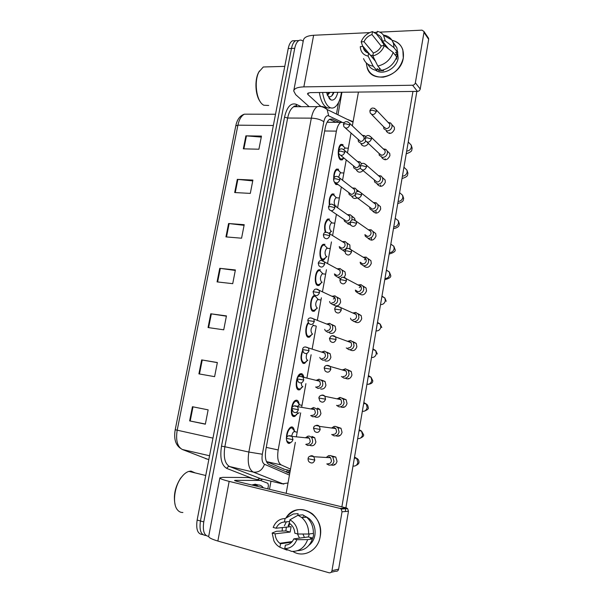 <?xml version="1.0" encoding="UTF-8"?>
<svg xmlns="http://www.w3.org/2000/svg" width="603" height="603" viewBox="0 0 603 603"><rect width="100%" height="100%" fill="white"/><g stroke="black" fill="none" stroke-linecap="round" stroke-linejoin="round"><path stroke-width="0.9" d="M297.279 413.839L294.867 416.394L293.789 416.56C289.583 416.402 291.204 401.854 295.598 400.339L296.759 400.173C297.988 400.482 298.771 401.809 299.118 404.138M302.163 387.186L299.812 389.749L298.621 389.907C294.543 389.5 296.013 375.33 300.286 373.8L301.56 373.656C302.683 374.003 303.437 375.232 303.822 377.342M307.01 360.76L304.703 363.33L303.407 363.473C300.407 360.843 300.226 356.252 302.849 349.702M311.804 334.567L309.55 337.145L308.148 337.258C305.02 336.549 305.028 326.313 308.178 322.59M316.552 308.593L314.351 311.178L312.859 311.261C309.151 310.198 310.236 297 314.163 295.478M321.256 282.845L319.115 285.43L317.525 285.475C313.937 284.217 314.909 271.305 318.716 269.79L320.374 269.76M325.914 257.315L323.826 259.908L322.16 259.908C318.67 258.453 319.545 245.813 323.246 244.298L324.979 244.321M325.273 232.502C323.879 226.57 324.7 222.07 327.738 219.017L329.555 219.085M329.321 205.201C328.808 199.774 329.766 196.02 332.2 193.932L334.085 194.06M337.914 184.473L335.826 184.45L334.326 182.008M333.7 178.443C333.647 173.732 334.627 170.596 336.632 169.044L338.577 169.232M343.816 158.024L342.248 159.916L340.303 159.697C337.205 157.556 337.755 145.82 341.034 144.351L343.039 144.614M291.324 442.157L288.92 443.446C287.676 443.265 286.862 442.052 286.478 439.798M286.372 438.773C286.448 433.037 287.948 429.14 290.872 427.09L291.912 426.916C293.216 427.173 294.023 428.522 294.347 430.972M344.343 122.628L340.793 122.356C338.758 123.668 337.288 126.592 336.391 131.13L278.179 449.951C277.026 457.873 278.036 462.863 281.224 464.928L266.579 461.627L284.503 469.3M329.426 122.281L327.218 121.994M281.224 464.928L290.525 469.111M330.534 231.997L329.555 233.678M206.136 535.57L205.691 535.441C200.927 535.042 199.178 530.225 200.445 520.977L291.468 48.428C292.282 44.464 293.661 41.886 295.598 40.695L298.749 40.612M202.834 534.635L202.412 534.514C197.633 534.107 195.869 529.291 197.136 520.065L288.211 48.557C289.033 44.599 290.412 42.022 292.357 40.838L295.508 40.748M237.303 179.37L252.898 180.071L250.305 193.39L234.695 192.553L237.303 179.37L237.861 179.415L235.268 192.583M245.888 135.848L261.468 136.097L258.906 149.22L243.326 148.835L245.888 135.848L246.454 135.871L243.891 148.851M210.771 313.786L226.442 315.904L223.728 329.818L208.058 327.55L210.771 313.786L211.344 313.869L208.623 327.633M201.666 359.908L217.359 362.531L214.608 376.656L198.907 373.883L201.666 359.908L202.239 360.006L199.48 373.981M192.432 406.724L208.141 409.859L205.344 424.195L189.628 420.902L192.432 406.724M228.582 223.525L244.207 224.685L241.577 238.2L225.944 236.896L228.582 223.525L229.148 223.585L226.517 236.949M219.741 268.327L235.389 269.963L232.72 283.674L217.065 281.895L219.741 268.327L220.314 268.395L217.638 281.955M235.298 270.43L220.314 268.395M244.079 225.341L229.148 223.585M205.374 424.045L189.628 420.902M217.336 362.629L202.239 360.006M226.389 316.191L211.344 313.869M261.272 137.092L246.454 135.871M252.74 180.892L237.861 179.415M339.21 122.349L332.434 119.153L329.653 119.288C327.58 120.585 326.095 123.487 325.198 127.994L265.848 449.612C264.694 457.511 265.742 462.493 269.013 464.559L289.757 473.363M290.149 470.581L287.216 472.518M208.676 536.399C204.146 535.728 202.51 530.896 203.769 521.897L294.739 48.3C295.553 44.321 296.925 41.743 298.847 40.552C300.317 39.753 301.764 40.017 303.188 41.328M341.931 92.259L337.959 114.811M270.981 481.171L269.496 489.289M205.691 535.441C200.927 535.042 199.178 530.225 200.445 520.977L291.468 48.428C292.282 44.464 293.661 41.886 295.598 40.695L292.357 40.838M329.555 119.341L335.924 122.326M326.773 463.895L328.891 465.101C331.522 465.38 333.225 464.091 333.987 461.25L332.758 456.855L330.55 455.567L328.567 455.664L326.231 457.473M328.567 455.664L326.487 457.489M327.806 463.715C329.713 463.918 330.941 462.991 331.492 460.933L330.595 457.73L329.012 456.81M291.777 436.097C292.176 433.745 292.945 432.238 294.083 431.582L294.769 431.522M286.832 437.243C287.194 432.585 288.528 429.524 290.827 428.04L292.003 427.942L295.229 431.816M305.751 444.343L307.786 445.489C312.52 444.78 313.786 442.067 311.563 437.356L309.452 436.142L307.982 436.142L305.45 437.763M292.003 427.942L293.593 429.999M307.982 436.142L305.668 437.786M306.656 444.072C308.502 444.245 309.708 443.318 310.251 441.298L309.384 438.17L307.862 437.296M288.875 442.436L288.226 442.097M331.673 434.477L333.987 435.856C336.617 436.082 338.313 434.786 339.067 431.967L338.027 427.859L335.63 426.411L334.213 426.396L331.575 428.017M334.213 426.396L331.861 428.055M332.924 434.386C334.823 434.552 336.052 433.617 336.602 431.575L335.841 428.582L334.115 427.542M336.549 405.352L339.037 406.874C341.66 407.055 343.348 405.751 344.102 402.955L343.22 399.111L340.665 397.513L336.911 398.832M339.768 397.46L337.22 398.892M337.989 405.329C339.888 405.457 341.117 404.507 341.66 402.48L341.019 399.691L339.172 398.545M341.411 376.498L344.034 378.156C346.657 378.3 348.346 376.973 349.092 374.199L348.346 370.611L345.655 368.878L342.233 369.925M345.233 368.84L342.557 370.023M343.017 376.528C344.908 376.626 346.13 375.669 346.672 373.656L346.13 371.049L344.185 369.805M346.25 347.923L348.994 349.695C351.617 349.793 353.298 348.459 354.036 345.707L353.411 342.346L350.599 340.507L347.532 341.313M350.599 340.507L347.871 341.441M347.991 347.991C349.883 348.059 351.104 347.094 351.639 345.097L351.18 342.655L349.152 341.328M299.548 404.673L300.008 404.952M310.673 415.527L312.889 416.816C317.487 416.145 318.799 413.507 316.831 408.917L313.53 407.515L310.801 408.924M291.942 408.065C292.636 404.515 293.842 402.254 295.568 401.281L296.721 401.168L298.357 403.196M294.92 415.452L293.963 415.595C292.304 415.068 291.581 412.927 291.799 409.181M313.53 407.515L311.035 408.97M311.781 415.324C313.628 415.459 314.826 414.532 315.369 412.527L314.623 409.588L312.98 408.615M297.897 413.349L296.864 412.256M297.43 406.437L299.465 404.651M302.796 386.674L302.714 386.666C301.764 386.297 301.342 385.031 301.44 382.852M315.58 386.983L317.947 388.407C322.424 387.759 323.781 385.196 322.025 380.719L319.01 379.181L316.13 380.357M298.138 377.116L300.271 374.742L301.387 374.606L303.075 376.604M299.849 388.807L298.794 388.95C296.646 387.782 296.103 384.661 297.181 379.604M319.01 379.181L316.387 380.418M316.861 386.832C318.708 386.938 319.899 386.003 320.442 384.013L319.801 381.254L318.045 380.184M307.711 360.24L307.492 360.202C306.038 359.071 305.849 356.833 306.919 353.486M319.801 357.391L320.464 358.71L322.967 360.247C327.316 359.614 328.71 357.112 327.15 352.755L324.587 351.157L321.437 352.054M304.726 362.403L303.58 362.524C301.101 360.579 300.799 356.795 302.683 351.165M324.399 351.134L321.708 352.144M321.896 358.597C323.736 358.672 324.927 357.722 325.462 355.755L324.919 353.162L323.072 352.009M320.178 536.632C318.143 550.531 303.505 558.325 292.885 551.466C303.505 558.325 318.143 550.531 320.178 536.632C324.919 514.125 296.503 499.488 285.867 518.113C293.518 508.359 302.389 506.965 312.49 513.922C318.829 519.816 321.399 527.391 320.178 536.632M285.098 543.137L284.812 542.579L285.098 543.137M282.144 530.859L282.392 527.565L282.144 530.859M346.506 507.982L347.607 508.593L348.466 511.276L342.037 511.789L341.17 509.06L340.054 508.435L346.506 507.982L236.904 481.375L234.544 480.478L235.245 480.357L260.526 480.433L267.928 483.342L268.418 485.626L267.822 488.882M260.338 480.395L248.361 477.538L222.839 477.35L219.869 477.832C219.726 478.609 222.824 479.792 229.163 481.375L340.054 508.435M248.361 477.538L260.39 480.403M219.846 477.953L208.713 536.248C208.472 537.559 211.525 539.157 217.864 541.034L329.034 572.767C330.55 573.023 331.529 572.322 331.967 570.664L338.63 569.157C338.2 570.785 337.228 571.478 335.728 571.222L331.1 572.292M342.037 511.789L331.967 570.664M348.466 511.276L338.63 569.157M403.294 58.009C400.498 68.546 393.842 74.923 383.327 77.146C373.061 77.455 367.378 72.707 366.277 62.893L367.235 68.086C372.074 84.42 400.852 76.777 403.294 58.009C404.274 48.534 400.528 42.632 392.048 40.303C397.467 41.509 401.078 44.712 402.857 49.921L403.294 58.009M338.577 102.42L336.444 114.073M309.135 106.663L295.711 94.671L293.714 90.985C294.204 88.46 297.588 87.096 303.852 86.877L412.558 85.234C414.027 85.068 414.962 84.262 415.361 82.799L420.231 89.003C419.839 90.435 418.919 91.234 417.464 91.392L310.032 92.621L307.47 93.653L307.937 94.543L320.653 106.241M293.789 90.571L303.392 40.303C303.957 37.378 307.372 35.705 313.628 35.268L369.639 32.622M428.002 37.476L428.673 39.323L423.977 32.396L415.361 82.799M423.977 32.396L423.939 31.462L421.994 30.15L379.807 32.14M373.883 32.419L377.063 32.276M428.673 39.323L420.231 89.003M255.235 485.822L258.378 484.993C260.323 485 261.958 485.928 263.292 487.782M251.971 485.031L255.129 484.209L257.662 484.82M182.897 512.482C180.757 512.588 178.94 511.706 177.44 509.844C172.33 503.95 174.214 487.051 181.006 477.87C183.523 474.373 186.146 472.209 188.897 471.38L190.993 471.094L195.236 472.933M175.156 504.847C173.204 495.968 174.991 487.126 180.523 478.307L183.553 474.817M341.456 92.267C340.25 100.158 337.876 105.231 334.341 107.462C332.298 108.54 330.286 108.178 328.303 106.369C325.552 103.663 323.645 99.035 322.582 92.478M330.489 107.779C328.658 108.442 326.864 107.975 325.107 106.384C322.341 103.678 320.419 99.058 319.349 92.515M268.727 105.48L263.715 105.231L262.697 104.53C256.23 99.887 253.969 81.156 258.928 71.93L263.3 66.986L267.762 66.858M327.127 94.686L328.771 92.41M327.384 95.357L330.022 92.395M337.838 92.304C336.293 98.229 334.017 100.769 330.994 99.925L329.66 99.013L326.457 92.432M330.994 99.925L328.236 96.525C330.534 97.43 332.457 96.035 333.987 92.349M260.217 101.673C255.355 95.417 254.428 80.32 258.514 72.594L259.411 71.018M327.942 93.774L328.454 92.41M329.132 98.44L329.592 98.191M331.869 95.787L333.444 92.357M368.441 143.469C365.757 146.725 363.315 146.944 361.107 144.125M363.066 170.634C360.406 172.827 358.22 172.684 356.516 170.212M357.104 197.972C354.813 198.967 353.079 198.493 351.888 196.54M350.622 225.025L347.245 223.133M346.966 243.054L349.853 244.969L350.019 248.617M344.924 251.7L342.685 250.147M392.508 125.281L394.324 127.218L394.49 129.283C392.116 133.941 389.402 134.62 386.365 131.311M389.598 133.497L389.666 132.773M387.661 151.451L389.734 153.456L389.93 155.634C387.601 160.27 384.895 160.941 381.82 157.647M385.098 159.818L385.151 158.747M382.747 177.847L385.098 179.913L385.332 182.219C383.048 186.824 380.35 187.488 377.244 184.224M380.591 186.38L380.599 184.94M377.81 204.5L380.418 206.595L380.689 209.037C378.503 213.568 375.827 214.261 372.669 211.11M376.068 213.168L376.008 211.359M372.933 231.416L375.684 233.497L376.008 236.09C373.981 240.499 371.35 241.253 368.124 238.351M371.538 240.19L371.38 238.004M341.969 269.948L345.006 271.817L345.474 274.772L344.298 277.214M340.311 278.714L338.223 277.508M336.904 297.091L340.107 298.892L340.65 302.02C339.24 305.781 336.949 306.806 333.783 305.095M331.771 324.467L335.147 326.185L335.788 329.517C334.59 333.007 332.457 334.13 329.389 332.886M367.988 258.574L370.905 260.624L371.282 263.383C369.413 267.657 366.843 268.471 363.571 265.84M362.976 285.973L366.066 287.985L366.518 290.917C364.8 295.048 362.297 295.93 358.996 293.563M326.577 352.107L330.135 353.712L330.881 357.255C329.879 360.458 327.919 361.664 325.009 360.858M321.316 380.003L325.055 381.465L325.929 385.242C325.092 388.151 323.336 389.41 320.645 389.018M317.593 408.103L319.914 409.46L320.932 413.477C319.771 416.944 317.668 418.037 314.63 416.741M352.732 341.532L356.23 343.393L356.863 346.725C355.431 350.562 353.079 351.564 349.815 349.732M347.509 369.707L351.225 371.448L351.964 375.006C350.66 378.692 348.406 379.747 345.187 378.171M348.745 378.812L348.398 378.39M342.225 398.153L346.145 399.736L347.026 403.55C345.843 407.078 343.68 408.186 340.537 406.859M344.132 407.229L343.657 406.724M336.889 426.886L341.004 428.266L342.044 432.343C340.966 435.728 338.901 436.874 335.841 435.773M339.474 435.879L338.901 435.328M357.888 313.62L361.182 315.573L361.71 318.693C360.142 322.68 357.707 323.623 354.413 321.527M311.909 436.406L314.706 437.688L315.897 441.969C314.826 445.308 312.814 446.431 309.852 445.338M331.499 455.898L335.788 457.036L337.017 461.408C336.029 464.649 334.062 465.825 331.107 464.936M334.778 464.762L334.122 464.204M416.861 91.4L345.881 507.832M345.851 508.028L345.255 511.532M303.558 516.341L304.048 515.942L303.558 516.341M412.949 91.445L341.878 506.859M341.622 508.329L341.449 509.369M286.161 493.337L295.342 442.353M296.337 436.828L300.656 412.859M301.651 407.342L305.917 383.666M306.919 378.104L311.118 354.76M312.135 349.107L316.274 326.14M317.321 320.351L321.384 297.792M322.454 291.844L326.434 269.722M327.542 263.579L331.446 241.909M332.592 235.562L336.406 214.359M337.597 207.779L341.321 187.066M342.557 180.237L346.197 160.029M347.471 152.936L351.021 133.225M352.348 125.861L358.438 92.071M359.267 287.601L360.956 286.335M364.431 259.81L365.953 258.838M333.338 299.043L334.929 297.611M351.948 220.087L351.903 216.417L354.647 218.346L355.061 220.05M356.923 189.998L359.162 191.513M304.425 537.469L302.947 534.017M309.249 533.949L308.412 536.934L293.819 538.878C291.995 542.775 289.184 544.856 285.37 545.104L287.36 544.818M291.656 542.218L280.538 543.77L279.8 543.273C276.913 540.989 275.345 537.838 275.096 533.813L290.149 532.065L291.113 526.653L276.106 528.22L273.182 527.437C275.563 521.663 279.528 518.701 285.068 518.557L284.45 522.002L289.591 521.527M299.495 538.125L297.467 533.911M313.409 532.668L313.507 535.419L312.814 538.11L310.47 538.434L312.429 538.954C309.61 546.491 304.658 550.396 297.565 550.667M288.128 525.869L289.327 522.982M305.706 516.507L309.166 518.625C313.884 522.907 315.791 528.447 314.894 535.238C314.08 539.564 312.083 542.941 308.902 545.361M280.538 543.77L279.913 547.245C277.327 545.836 275.322 543.702 273.89 540.823L272.164 533.022L276.521 531.251L285.867 530.926L286.365 527.15M284.39 525.778L286.357 521.821M302.45 517.057L303.309 517.502M288.92 526.08L289.741 523.555M287.103 542.851L286.704 542.316M284.865 543.167L284.518 542.617M297.799 515.354L298.108 513.65L293.262 514.012L285.068 518.557M302.842 514.849L306.61 517.223C311.208 521.324 313.47 526.728 313.394 533.429L308.653 534.024L297.844 534.017L294.829 533.21C294.581 529.426 293.148 526.404 290.533 524.143L289.282 523.261L289.9 519.809L298.033 515.233L302.842 514.849M279.913 547.245L286.824 550.064L287.925 549.891M298.033 515.233L301.832 517.63C306.46 521.783 308.736 527.248 308.653 534.024M289.9 519.809C294.957 522.703 297.603 527.437 297.844 534.017M272.164 533.022L275.096 533.813M276.106 528.22C277.9 524.376 280.681 522.304 284.45 522.002M291.709 542.157L291.385 541.667M291.008 542.308L290.608 541.773M293.819 538.878L296.834 539.693L307.673 539.617L312.429 538.954M307.673 539.617C304.583 547.705 299.231 551.632 291.603 551.398L284.752 548.587L285.37 545.104M296.834 539.693C294.392 545.572 290.36 548.542 284.752 548.587M304.96 517.359L305.864 517.284M306.686 517.284L307.334 517.329M307.929 518.452L308.487 518.09M308.412 536.934L312.814 538.11M285.867 530.926L290.149 532.065M393.171 52.453C390.345 59.787 385.234 64.317 377.832 66.059L381.48 70.378C388.814 68.674 393.88 64.197 396.676 56.938L393.171 52.453L384.367 45.677L381.428 45.79C379.739 49.408 377.048 51.805 373.363 52.989L364.016 41.72L361.159 41.841L362.81 46.514M375.458 61.265L368.644 53.154C366.157 52.499 364.468 50.984 363.586 48.617L363.157 46.499L374.395 59.885L374.373 59.071M393.005 42.127L396.895 47.78L397.505 52.205L395.598 52.273L397.324 54.496L396.503 59.207L396.043 58.619M397.498 51.361L398.146 58.167C396.759 68.41 382.973 75.767 375.759 70.295M370.92 55.747L368.78 53.207M384.262 43.951L383.727 44.049L381.948 41.795L382.068 41.155M368.644 53.154L368.109 56.117L373.167 66.179L376.852 70.491L377.192 68.576L379.001 70.709L383.606 70.596L383.109 70.008M376.852 70.491C372.677 69.835 369.669 67.724 367.83 64.174M373.167 66.179C368.433 65.41 365.23 62.885 363.549 58.597M383.425 35.095C387.051 35.577 389.87 37.22 391.867 40.039L393.405 43.212L394.008 47.667L385.219 40.831L382.287 40.951L388.483 48.843M397.505 52.205L394.008 47.667M368.109 56.117C363.473 55.084 360.88 52.16 360.323 47.358L360.293 46.612L363.157 46.499M361.159 41.841C363.353 36.549 367.137 33.142 372.511 31.605L371.983 34.552L381.254 46.175M376.732 34.13L372.511 31.605M387.533 48.112L376.702 34.333L377.229 31.379C379.928 31.838 382.031 33.127 383.531 35.253L385.219 40.831M364.016 41.72C365.674 38.147 368.335 35.758 371.983 34.552M376.702 34.333C379.302 34.982 381.043 36.564 381.918 39.082L382.287 40.951M384.367 45.677C382.114 51.051 378.269 54.481 372.827 55.958L373.363 52.989M377.832 66.059L372.827 55.958M397.324 54.496L394.837 54.587M379.483 68.011L379.001 70.709M372.948 55.318L371.041 55.378M383.727 44.049L383.433 45.707M350.509 318.196L351.059 319.62L353.908 321.497C356.524 321.55 358.197 320.208 358.936 317.464L358.408 314.321L355.876 312.452L352.793 312.987M354.074 313.108L353.139 313.145M352.928 319.711C354.813 319.748 356.026 318.768 356.561 316.794L356.177 314.502L354.353 313.153L355.876 312.452M355.333 290.081L355.845 291.588L358.777 293.54C361.385 293.555 363.059 292.199 363.797 289.485L363.345 286.531L361.069 284.661L358.024 284.955M358.958 285.144L358.37 285.136M355.68 290.262L357.813 291.679C359.705 291.686 360.911 290.706 361.446 288.739L361.114 286.598L359.471 285.242L361.069 284.661M360.134 262.23L360.594 263.812L363.609 265.84C366.209 265.81 367.875 264.446 368.606 261.747L368.222 258.973L366.172 257.119L363.194 257.202M360.473 262.433L362.659 263.903C364.544 263.88 365.75 262.893 366.277 260.941L365.998 258.921L364.521 257.587L366.172 257.119M312.58 334.009L312.226 333.964C310.417 331.326 310.666 328.514 312.987 325.537L315.625 325.891M324.7 329.306L325.319 330.7L327.934 332.343C332.178 331.71 333.602 329.276 332.215 325.032L329.713 323.359L326.72 324.03M312.633 334.017L309.565 336.218L308.321 336.316C305.465 335.667 305.615 326.178 308.548 323.133M328.047 324.082L326.999 324.143M326.886 330.61C328.725 330.655 329.909 329.705 330.444 327.746L329.977 325.311L328.175 324.097L329.713 323.359M317.404 307.997L316.922 307.937C315.15 305.261 315.384 302.472 317.623 299.57L318.256 299.472L315.248 296.239L316.967 298.086M329.57 301.485L330.143 302.947L332.856 304.681C337.002 304.048 338.456 301.666 337.22 297.535L334.951 295.839L331.959 296.284M317.427 307.997L314.351 310.251L313.032 310.326C309.761 309.384 310.718 297.746 314.178 296.397L315.248 296.239M332.984 296.405L332.245 296.42M331.831 302.872C333.663 302.894 334.846 301.93 335.381 299.985L334.982 297.694L333.346 296.465L334.951 295.839M319.794 270.536L318.753 270.709C315.392 272.043 314.525 283.433 317.698 284.548L319.1 284.51L322.175 282.196L321.58 282.136C319.854 279.415 320.065 276.641 322.228 273.807L322.846 273.709L319.794 270.536L321.52 272.33M334.416 273.92L334.944 275.45L337.74 277.259C341.788 276.626 343.265 274.297 342.165 270.272L340.107 268.569L337.16 268.802M337.876 268.968L337.439 268.961M334.703 274.064L336.73 275.383C338.562 275.367 339.745 274.403 340.273 272.466L339.934 270.31L338.441 269.089L340.107 268.569M364.905 234.642L365.32 236.301L368.388 238.381C370.988 238.313 372.654 236.934 373.378 234.258L373.053 231.65L371.199 229.826L368.312 229.72M365.23 234.861L367.461 236.376C369.345 236.323 370.544 235.321 371.071 233.384L370.837 231.492L369.496 230.173L371.199 229.826M369.639 207.304L370.008 209.045L373.129 211.171C375.729 211.058 377.388 209.671 378.104 207.01L377.832 204.553L376.159 202.774L373.363 202.51M357.579 198.086L372.224 209.09C374.101 209.007 375.3 207.997 375.82 206.075L375.624 204.289L374.418 203.007L376.159 202.774M374.35 180.229L374.659 182.038L377.832 184.194C380.425 184.043 382.076 182.649 382.792 180.011L382.558 177.681L381.043 175.955L378.352 175.563M362.282 169.963L376.935 182.038C378.812 181.933 380.011 180.915 380.531 179.008L380.365 177.32L379.264 176.076L381.043 175.955M379.023 153.396L379.279 155.273L382.49 157.451C385.076 157.262 386.727 155.86 387.443 153.237L387.247 151.044L385.867 149.363L383.274 148.866M366.963 142.082L379.287 153.652L381.616 155.235C383.485 155.092 384.684 154.074 385.196 152.175L385.053 150.584L383.538 149.122M383.659 126.818L383.87 128.756L387.111 130.949C389.689 130.715 391.339 129.306 392.04 126.705L391.882 124.617L390.631 122.997L388.128 122.409M371.636 114.449L383.9 127.067L386.252 128.658C388.121 128.492 389.312 127.467 389.824 125.582L389.704 124.067L388.37 122.665M326.939 256.607L326.208 256.539C324.512 253.788 324.708 251.029 326.788 248.263L327.391 248.157L324.301 245.044L326.027 246.778M339.233 246.604L339.715 248.21L342.579 250.087C346.544 249.438 348.037 247.155 347.064 243.228L345.187 241.547L342.3 241.592M326.894 256.599L323.796 258.989L322.326 258.989C319.251 257.7 320.027 246.552 323.291 245.217L324.301 245.044M339.504 246.77L341.592 248.135C343.416 248.089 344.599 247.109 345.12 245.195L344.826 243.16L343.476 241.946L345.187 241.547M331.635 231.22L330.791 231.153C329.132 228.364 329.313 225.62 331.326 222.914L331.906 222.809L328.778 219.748L330.497 221.429M354.647 218.346L350.2 214.751L347.396 214.645M344.012 219.545L344.449 221.218L347.381 223.14L350.064 222.386M331.575 231.213L329.155 233.135M331.122 210.764L346.401 221.12C348.233 221.052 349.408 220.065 349.928 218.158L349.68 216.243L348.451 215.045L350.2 214.751M325.831 232.313C324.308 227.06 324.964 222.937 327.791 219.929L328.778 219.748M357.059 191.739L356.697 189.824L355.152 188.196L352.423 187.948M348.768 192.726L349.152 194.468L352.137 196.435L355.099 195.447M329.735 204.847C329.261 200.045 330.105 196.706 332.261 194.844L333.919 194.957L334.929 196.284M335.894 182.943L351.18 194.347C353.004 194.249 354.172 193.254 354.692 191.362L354.481 189.546L353.366 188.377L355.152 188.196M335.336 205.977C333.715 203.151 333.881 200.415 335.818 197.776L336.384 197.663L333.225 194.663M361.612 163.91L360.029 161.86L357.398 161.491M353.486 166.157L353.818 167.958L356.848 169.956L360.436 168.343M334.1 177.757C334.16 173.807 335.034 171.214 336.708 169.963L338.419 170.129L339.323 171.327M337.122 183.87L335.291 182.762M340.642 155.355L355.913 167.8C357.737 167.672 358.906 166.669 359.418 164.8L359.237 163.081L358.212 161.936L360.029 161.86M338.728 176.898L340.28 172.842L340.831 172.722L337.635 169.767M365.825 136.7L364.853 135.75L362.313 135.283M358.167 139.821L358.453 141.69L361.521 143.71C363.277 143.657 364.679 142.828 365.727 141.208M338.69 150.954C339.044 148.014 339.851 146.122 341.11 145.27L342.881 145.496L343.68 146.574M343.544 157.798L342.18 159.004L340.469 158.808C339.391 157.805 338.773 155.943 338.622 153.222M345.368 128.017L360.602 141.486C362.426 141.328 363.586 140.326 364.099 138.464L363.941 136.828L362.516 135.479M343.748 149.416L345.24 147.984L342.014 145.074M283.35 469.036L290.254 470.611M323.321 259.154L323.148 260.112M318.701 284.661L318.527 285.626M314.05 310.372L313.877 311.344M287.706 470.031L286.184 472.066M266.262 447.373L278.179 449.951M324.648 130.987L336.391 131.13M212.965 438.125L175.202 429.743L235.773 125.899L237.914 125.175L177.176 430.323C175.639 440.348 177.365 446.733 182.34 449.491L207.877 459.328M205.623 458.664L208.826 459.546M247.592 114.186L244.381 114.178C241.298 115.829 239.142 119.492 237.914 125.175L273.347 125.507M197.136 520.065L203.769 521.897M288.211 48.557L294.739 48.3M182.34 449.491L209.558 455.755M192.998 406.837L190.201 421.022M348.233 119.68L353.094 121.716M262.652 479.197L260.285 480.372M252.732 478.571L226.879 468.463C221.527 465.433 219.726 458.009 221.497 446.182L284.533 117.148C286.968 106.912 290.827 102.616 296.103 104.259L301.296 106.686M283.757 484.134L253.328 472.096L229.6 466.541L260.813 478.759M341.637 122.017L328.695 115.866C326.487 115.188 324.859 117.155 323.819 121.753L262.328 454.24C261.544 459.539 262.26 462.878 264.476 464.265C262.35 470.091 258.634 472.699 253.328 472.096C248.768 469.398 247.275 462.72 248.843 452.046L224.859 446.733C223.291 457.225 224.874 463.828 229.6 466.541C228.318 466.39 227.414 467.031 226.879 468.463M288.03 482.973L282.325 483.862L259.667 478.488L257.345 479.671M298.191 106.693L293.789 106.708C290.91 108.412 288.86 112.196 287.654 118.037L224.859 446.733L221.497 446.182M262.328 454.24L248.843 452.046L311.329 118.143L287.654 118.037L284.533 117.148M323.819 121.753C320.879 119.598 316.711 118.392 311.329 118.143C312.527 112.211 314.525 108.374 317.314 106.641L293.789 106.708C293.646 106.218 294.558 105.947 296.533 105.887L296.864 106.211M264.476 464.265L289.448 475.096M296.103 104.259L296.533 105.887M321.271 106.49C323.69 106.535 325.643 107.545 327.127 109.52L328.695 115.866M332.328 119.145L331.944 118.964M329.947 119.138L332.434 119.153M308.073 458.74C308.08 460.421 308.517 461.529 309.384 462.064C311.849 463.76 313.65 463.096 314.789 460.081L313.877 456.75C312.731 455.627 311.465 455.438 310.085 456.17M314.789 460.081L308.08 458.717C308.299 456.252 310.228 455.597 313.877 456.75L330.595 457.73M353.004 466.066C355.521 466.338 357.142 465.139 357.858 462.456L356.659 458.318L354.526 457.104M292.968 439.655L286.417 438.366C286.38 439.986 286.817 441.087 287.721 441.667C290.096 443.28 291.844 442.61 292.968 439.655L292.086 436.399L288.588 435.796M320.193 429.494L313.5 428.213L314.645 431.386C317.125 433.225 318.972 432.592 320.193 429.494L319.424 426.389C318.324 425.205 317.065 424.957 315.648 425.628M357.685 438.577C360.202 438.811 361.815 437.597 362.531 434.929L361.514 431.062L359.2 429.698M325.545 399.201L318.866 397.995L319.884 401.018C322.356 402.977 324.248 402.374 325.545 399.201L324.889 396.299C323.864 395.086 322.62 394.777 321.173 395.372M362.335 411.321C364.845 411.51 366.451 410.289 367.159 407.643L366.3 404.025L363.835 402.518M330.836 369.194L324.188 368.064L325.085 370.935C327.557 373.008 329.472 372.428 330.836 369.194L330.286 366.488L326.668 365.403M366.941 384.299C369.443 384.45 371.049 383.214 371.75 380.591L371.026 377.207L368.425 375.571M336.09 339.474L329.449 338.419L330.256 341.162C332.713 343.318 334.657 342.76 336.09 339.474L335.622 336.941L332.125 335.713M371.508 357.504C374.011 357.617 375.609 356.373 376.31 353.765L375.684 350.599L372.978 348.851M298.372 409.701L291.844 408.487L293.005 411.638C295.395 413.379 297.189 412.731 298.372 409.701L297.626 406.648L294.151 405.887M303.731 380.033L297.219 378.888L298.259 381.895C300.648 383.749 302.472 383.124 303.731 380.033L303.09 377.161L299.691 376.249M309.038 350.637L302.548 349.559L303.482 352.446C305.864 354.391 307.718 353.788 309.038 350.637L308.487 347.946L305.186 346.898M229.163 481.375L217.864 541.034M235.245 480.357L235.147 480.87M313.628 35.268L303.852 86.877M308.254 92.892L307.937 94.543M417.464 91.392L412.558 85.234M341.283 310.032L334.673 309.045L335.389 311.668C337.831 313.907 339.791 313.364 341.283 310.032L340.891 307.658L337.559 306.309M376.031 330.941C378.533 331.017 380.131 329.758 380.825 327.173L380.297 324.203L377.493 322.356M346.439 280.862L341.886 279.807L339.836 279.95L340.484 282.468C342.903 284.774 344.886 284.239 346.439 280.862L346.107 278.639L342.949 277.192M380.523 304.598C383.018 304.636 384.608 303.369 385.302 300.799L384.857 298.01L381.97 296.088M351.541 251.964L347.019 250.863L344.961 251.119L345.542 253.546C347.939 255.906 349.936 255.378 351.541 251.964L351.263 249.876L348.315 248.353M384.978 278.473C387.465 278.473 389.056 277.199 389.742 274.644L389.357 272.021L386.41 270.031M314.299 321.512L307.824 320.502L308.661 323.268C311.042 325.303 312.919 324.716 314.299 321.512L313.831 318.987L310.651 317.819M319.507 292.659L313.055 291.716L313.809 294.377C316.176 296.48 318.075 295.907 319.507 292.659L319.108 290.284L316.085 289.01M324.67 264.076L320.163 263.006L318.233 263.194L318.919 265.765C321.263 267.92 323.178 267.355 324.67 264.076L324.331 261.838L321.474 260.481M356.592 223.336L352.099 222.198L350.034 222.56L350.562 224.904C352.936 227.301 354.948 226.781 356.592 223.336L356.358 221.369L353.637 219.786M389.387 252.567C391.875 252.529 393.458 251.247 394.143 248.715L393.819 246.243L390.925 244.207M361.604 194.973L357.142 193.789L355.061 194.264L355.544 196.533C357.888 198.967 359.908 198.44 361.604 194.973L361.401 193.118L358.913 191.505M393.767 226.879C396.254 226.803 397.829 225.514 398.508 222.997L398.236 220.668L395.666 218.64M366.564 166.865L362.132 165.644L360.044 166.224L360.481 168.433C362.802 170.883 364.83 170.363 366.564 166.865L366.398 165.116L364.137 163.496M398.108 201.402C400.588 201.296 402.163 199.992 402.842 197.49L402.608 195.289L400.339 193.299M371.486 139.022L367.076 137.755L364.981 138.441L365.38 140.597C367.679 143.062 369.714 142.534 371.486 139.022L371.342 137.363L369.315 135.75M402.42 176.136C404.892 175.993 406.46 174.682 407.131 172.194L406.935 170.114L404.937 168.184M376.355 111.427L371.976 110.115L369.873 110.907L370.242 113.01C372.511 115.49 374.553 114.962 376.355 111.427L376.234 109.859L374.425 108.276M406.686 151.074C409.158 150.901 410.726 149.574 411.389 147.109L411.223 145.135L409.467 143.273M329.788 235.743L325.303 234.635L323.366 234.929L323.992 237.416C326.313 239.625 328.251 239.067 329.788 235.743L329.494 233.64L326.826 232.215M334.853 207.681L330.399 206.528L328.454 206.919L329.027 209.331C331.326 211.585 333.271 211.027 334.853 207.681L334.605 205.691L332.14 204.221M339.873 179.86L335.449 178.676L333.497 179.166L334.017 181.511C336.301 183.794 338.253 183.244 339.873 179.86L339.662 177.983L337.409 176.491M344.856 152.295L340.454 151.067L338.487 151.662L338.969 153.953C341.23 156.252 343.19 155.702 344.856 152.295L344.675 150.516L342.617 149.024M349.785 124.979L345.421 123.713L343.439 124.406L343.883 126.645C346.122 128.967 348.089 128.409 349.785 124.979L349.634 123.298L347.78 121.814M288.008 472.865L288.392 472.526M327.067 122.266L340.793 122.356M289.885 443.273L287.699 442.813M342.248 159.916L340.537 159.87M337.703 184.601L335.931 184.526M323.826 259.908L321.874 259.727M319.115 285.43L317.11 285.211M314.351 311.178L312.309 310.922M309.55 337.145L307.47 336.851M304.703 363.33L302.585 362.998M299.812 389.749L297.663 389.372M294.867 416.394L292.704 415.98M235.788 125.823C237.092 119.537 239.956 115.655 244.381 114.178L275.526 114.246M180.41 448.27C175.465 444.773 173.732 438.6 175.194 429.758M287.706 472.368L289.847 472.858M298.847 40.552L295.598 40.695M353.011 122.168L327.127 109.52C323.69 106.904 320.419 105.947 317.314 106.641M354.345 458.174L356.659 458.318C358.114 458.989 358.891 460.255 358.981 462.109C359.117 463.323 358.182 464.393 356.177 465.335M335.788 457.036L332.758 456.855M286.417 438.366C286.44 436.798 288.618 434.529 292.086 436.399L309.384 438.17M294.083 431.582L297.173 432.208M314.706 437.688L311.563 437.356M290.827 428.04L289.794 427.836M359.026 430.723L361.514 431.062L363.624 434.733C363.941 435.826 362.908 436.926 360.519 438.042M341.004 428.266L338.027 427.859M313.5 428.213C313.884 425.545 315.859 424.934 319.424 426.389L335.841 428.582M363.669 403.467L366.3 404.025C367.385 404.538 368.026 405.721 368.222 407.59C368.908 408.578 367.717 409.723 364.664 411.02M346.145 399.736L343.22 399.111M318.866 397.995C318.964 396.096 321.482 394.03 324.889 396.299L341.019 399.691M368.282 376.408L371.026 377.207L372.782 380.681C372.858 382.701 371.365 383.9 368.305 384.284M351.225 371.448L348.346 370.611M324.188 368.056C324.331 366.066 326.864 364.091 330.286 366.488L346.13 371.049M377.312 353.991L375.684 350.599L372.858 349.552M356.23 343.393L353.411 342.346M329.457 338.396L331.024 336.135C332.615 335.343 334.152 335.607 335.622 336.941L351.18 342.655M299.548 404.666L296.721 401.168M299.178 412.708L298.086 413.356M298.055 413.379L296.118 414.525M291.844 408.487C291.86 406.889 294.098 404.605 297.626 406.648L314.623 409.588M298.862 404.741L302.013 405.322M319.914 409.46L316.831 408.917M295.568 401.281L294.535 401.093M303.663 377.305L301.41 374.614M302.947 386.704L301.01 387.895M297.219 378.88C297.581 376.234 299.533 375.669 303.09 377.161L319.801 381.254M325.055 381.465L322.025 380.719M300.271 374.742L299.239 374.569M307.809 360.255L305.857 361.491M302.548 349.544C302.947 346.831 304.93 346.303 308.487 347.946L324.919 353.162M330.135 353.712L327.15 352.755M347.607 508.593L341.17 509.06M428.635 38.404L423.939 31.462M180.523 478.307L181.006 477.87M205.744 475.496L188.897 471.38M256.207 485.407L252.943 484.616M258.514 72.594L258.928 71.93M284.774 66.375L263.3 66.986M279.8 543.273L292.236 541.547M308.178 518.716L309.166 518.625M301.832 517.63L306.61 517.223M363.586 48.617L366.828 52.461M397.505 51.82L397.814 52.22M393.405 43.212L396.895 47.78M383.531 35.253L391.867 40.039M381.797 327.527L380.297 324.203L377.403 322.891M361.182 315.573L358.408 314.321M334.673 309.015C335.253 306.068 337.326 305.615 340.891 307.658L356.177 314.502M386.244 301.289L384.857 298.01L381.91 296.442M366.066 287.985L363.345 286.531M339.843 279.913L341.517 277.606C343.115 276.867 344.645 277.207 346.107 278.639L361.114 286.598M386.387 270.189L389.357 272.021L390.661 275.262C391.362 277.086 389.402 278.556 384.774 279.656M370.905 260.624L368.222 258.973M344.969 251.074C345.481 249.702 346.047 248.933 346.665 248.76C348.27 248.029 349.808 248.398 351.263 249.876L365.998 258.921M307.824 320.479C308.261 317.713 310.259 317.216 313.831 318.987L329.977 325.311M335.147 326.185L332.215 325.032M313.635 325.447L313.221 324.987M313.055 291.686L314.578 289.485C316.1 288.701 317.608 288.965 319.108 290.284L334.982 297.694M317.623 299.57L320.992 299.962M340.107 298.892L337.22 297.535M314.178 296.397L313.138 296.284M318.241 263.149C318.783 261.747 320.276 258.634 324.331 261.838L339.934 270.31M322.228 273.807L325.635 274.154M345.006 271.817L342.165 270.272M318.753 270.709L317.706 270.604M390.827 244.14L393.819 246.243L395.033 249.446C395.892 251.127 393.925 252.665 389.139 254.059M375.684 233.497L373.053 231.65M350.041 222.507C350.577 221.06 352.31 217.721 356.358 221.369L370.837 231.492M395.229 218.294L398.236 220.668L399.374 223.849C398.952 225.236 399.699 227.278 393.458 228.68M380.418 206.595L377.832 204.553M355.077 194.196C355.612 192.87 357.164 189.312 361.401 193.118L375.624 204.289M399.601 192.651L402.608 195.289L403.678 198.455C402.917 200.136 404.628 201.485 397.746 203.52M385.098 179.913L382.558 177.681M360.059 166.149C361.446 162.757 363.564 162.411 366.398 165.116L380.365 177.32M403.935 167.212L406.935 170.114L407.945 173.272C407.093 175.028 409.113 176.204 402.005 178.563M389.734 153.456L387.247 151.044M364.996 138.358C366.39 134.914 368.508 134.582 371.342 137.363L385.053 150.584M384.066 149.371L385.867 149.363M408.239 141.969L411.223 145.135L412.181 148.293C411.193 150.132 413.628 151.067 406.218 153.825M394.324 127.218L391.882 124.617M369.888 110.824C370.182 109.769 371.832 105.751 376.234 109.859L389.704 124.067M361.755 145.112L362.192 145.119M388.799 122.899L390.631 122.997M323.374 234.884C323.962 231.929 326.004 231.514 329.494 233.64L344.826 243.16M326.788 248.263L330.248 248.557M349.853 244.969L347.064 243.228M323.291 245.217L322.243 245.135M328.462 206.867C329.027 205.585 330.323 202.193 334.605 205.691L349.68 216.243M331.326 222.914L334.823 223.163M347.954 224.067L348.738 224.12M327.791 219.929L326.751 219.861M336.218 206.03L335.683 206.445M333.504 179.106C334.703 175.88 336.76 175.503 339.662 177.983L354.481 189.546M335.818 197.776L339.361 197.965M358.83 191.498L356.697 189.824M332.261 194.844L331.22 194.792M336.082 183.621L335.049 183.576M338.502 151.594C339.76 148.315 341.818 147.954 344.675 150.516L359.237 163.081M340.28 172.842L343.861 172.978M361.83 163.782L361.446 163.451M336.708 169.963L335.66 169.925M340.672 158.958L339.64 158.928M343.454 124.331C343.763 123.351 345.172 119.484 349.634 123.298L363.941 136.828M344.712 148.097L348.33 148.18M363.014 135.72L364.853 135.75M341.11 145.27L340.069 145.248"/></g></svg>
